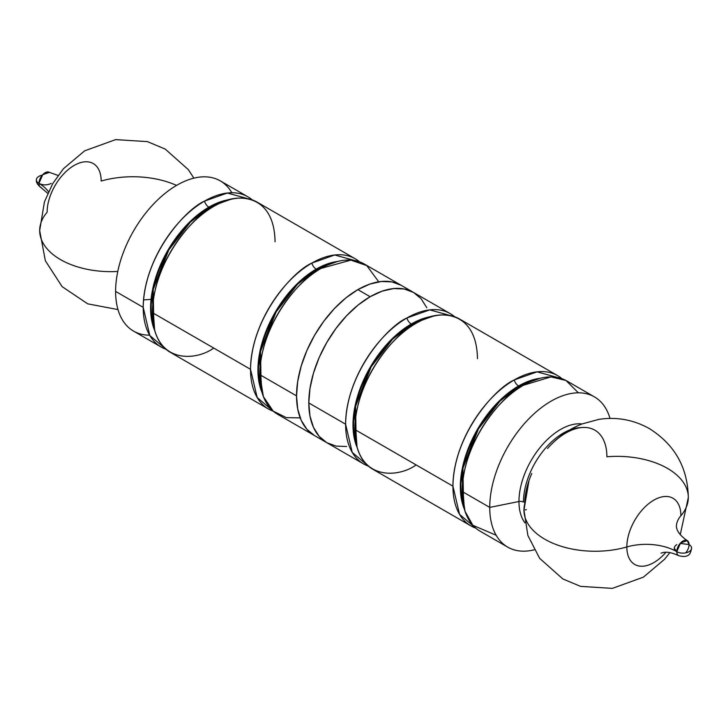 <?xml version="1.0" encoding="UTF-8"?>
<svg xmlns="http://www.w3.org/2000/svg" width="728" height="728" viewBox="0 0 728 728"><rect width="100%" height="100%" fill="white"/><g stroke="black" fill="none" stroke-linecap="round" stroke-linejoin="round"><path stroke-width="1.09" d="M337.565 261.479L316.207 269.123A6.507 3.758 60 0 1 311.866 263.081L334.68 254.991L359.587 261.862A86.732 50.077 -60 0 0 355.237 258.786A86.732 50.077 -60 0 0 311.866 263.081A6.507 3.758 -120 0 0 316.207 269.123A82.4 47.575 120 0 0 261.998 392.374L259.268 354.973L274.365 313.741L296.451 284.521L316.207 269.123L316.735 269.433L334.325 262.417A82.4 47.575 -60 0 0 316.735 269.433L316.207 269.123A82.4 47.575 120 0 1 337.565 261.479M378.742 281.818L366.812 265.629L350.905 260.114L321.066 268.395A86.732 50.077 120 0 0 259.732 374.62L296.533 395.868A86.732 50.077 -60 0 1 334.398 308.581A86.732 50.077 -60 0 1 401.237 285.34L391.937 281.9L401.237 285.34A86.732 50.077 120 0 0 357.867 289.635L369.833 284.093L381.336 281.481L391.937 281.9L381.336 281.481L369.833 284.093L357.867 289.635A86.732 50.077 120 0 0 301.201 366.075A86.732 50.077 120 0 0 314.496 435.572L306.87 429.247L301.201 420.274L297.716 409.009L296.533 395.868L297.716 381.372L301.201 366.075L306.87 350.559L314.496 335.417L323.796 321.248L334.398 308.581L345.9 297.907L357.867 289.635L345.9 297.907L334.398 308.581L323.796 321.248L314.496 335.417L306.87 350.559L301.201 366.075L297.716 381.372L296.533 395.868L259.732 374.62A86.732 50.077 120 0 0 277.696 414.332L314.496 435.572A86.732 50.077 -60 0 1 296.533 395.868L297.716 409.009L301.201 420.274L306.87 429.247L314.496 435.572L326.763 442.66L336.063 446.1L346.664 446.519L336.063 446.1L326.763 442.66A86.732 50.077 -60 0 1 313.468 373.155A86.732 50.077 -60 0 1 370.133 296.724L358.167 304.986L346.664 315.661L336.063 328.328L326.763 342.506L319.137 357.639L313.468 373.155L309.982 388.452L308.799 402.948L345.6 424.197C346.437 371.298 388.989 325.48 406.934 317.963A6.507 3.758 -120 0 0 411.265 324.015L391.509 339.403L369.424 368.632L354.336 409.855L357.057 447.256A82.4 47.575 120 0 1 411.265 324.015L411.793 324.315A82.4 47.575 -60 0 1 429.393 317.299L411.793 324.315L411.265 324.015A6.507 3.758 60 0 1 406.934 317.963A86.732 50.077 -60 0 1 450.304 313.668A86.732 50.077 -60 0 1 454.654 316.753L429.738 309.873L406.934 317.963A86.732 50.077 -60 0 0 345.6 424.197L308.799 402.948L309.982 416.088L313.468 427.354L319.137 436.327L326.763 442.66L363.563 463.9A86.732 50.077 -60 0 1 345.6 424.197L352.225 452.388L368.414 466.138A86.732 50.077 -60 0 1 363.563 463.9M318.354 270.024A6.507 3.758 60 0 1 316.735 269.433A82.4 47.575 -60 0 0 261.188 389.098L260.524 351.442L276.13 311.893L297.615 284.184L316.735 269.433M211.029 208.062A6.507 3.758 60 0 1 209.4 207.462L208.872 207.162A82.4 47.575 120 0 1 230.239 199.508L208.872 207.162A6.507 3.758 60 0 1 204.541 201.11L227.345 193.029L252.261 199.9A86.732 50.077 -60 0 0 247.902 196.815L220.302 180.881A86.732 50.077 120 0 0 153.462 204.122A86.732 50.077 120 0 0 115.606 291.409L143.207 307.343A86.732 50.077 -60 0 1 204.541 201.11A86.732 50.077 -60 0 1 247.902 196.815M275.066 241.833C274.229 189.899 231.677 193.22 213.741 206.424A86.732 50.077 120 0 0 152.407 312.658L250.532 369.314A86.732 50.077 -60 0 1 311.866 263.081C293.93 270.589 251.369 316.407 250.532 369.314L152.407 312.658A86.732 50.077 120 0 0 170.37 352.361L268.495 409.018A86.732 50.077 -60 0 1 250.532 369.314L257.166 397.506L273.346 411.247A86.732 50.077 -60 0 1 268.495 409.018M209.4 207.462L226.999 200.446A82.4 47.575 -60 0 0 209.4 207.462A82.4 47.575 -60 0 0 153.854 327.127L153.189 289.48L168.796 249.931L190.29 222.222L209.4 207.462L208.872 207.162A82.4 47.575 120 0 0 154.664 330.403L151.943 293.002L167.031 251.779L189.116 222.55L208.872 207.162A6.507 3.758 -120 0 1 204.541 201.11C186.596 208.627 144.044 254.445 143.207 307.343L115.606 291.409A86.732 50.077 -60 0 1 162.908 195.159A86.732 50.077 -60 0 1 231.85 192.756M117.781 271.462A71.198 41.105 180 0 1 39.749 232.35A71.198 41.105 0 0 0 110.756 271.653M41.36 187.651A8.672 5.005 -60 0 1 38.939 183.411A43.371 25.034 180 0 1 48.476 191.728A43.371 25.034 0 0 0 38.939 183.411A8.672 5.005 180 0 1 36.4 179.871A8.672 5.005 180 0 1 38.939 176.331A8.672 5.005 180 0 1 42.333 175.12M36.4 179.871C35.99 182.146 37.437 184.648 40.741 187.378A8.672 5.005 -60 0 1 38.939 183.411C43.025 185.349 47.12 185.349 51.206 183.411C47.12 185.349 43.025 185.349 38.939 183.411A8.672 5.005 -60 0 1 42.351 175.093A8.672 5.005 -60 0 1 48.785 172.09M450.304 313.668L413.504 292.429L404.204 288.98L393.602 288.561L382.1 291.173L370.133 296.724L358.167 304.986L346.664 315.661L336.063 328.328L326.763 342.506L319.137 357.639L313.468 373.155L309.982 388.452L308.799 402.948A86.732 50.077 120 0 1 346.664 315.661A86.732 50.077 120 0 1 413.504 292.429L404.204 288.98L393.602 288.561L382.1 291.173L370.133 296.724A86.732 50.077 -60 0 1 413.504 292.429L421.13 298.753L426.799 307.726L421.13 298.753L413.504 292.429L364.437 264.1A86.732 50.077 120 0 0 321.066 268.395C303.13 275.903 260.569 321.721 259.732 374.62L263.399 396.614L273.173 411.102L286.332 417.635L300.191 417.854M355.237 258.786L257.102 202.129A86.732 50.077 120 0 0 213.741 206.424C195.796 213.941 153.244 259.75 152.407 312.658C153.244 364.591 195.796 361.27 213.741 348.066M58.067 175.448L49.413 172.354L42.725 174.684L38.939 183.411M176.549 185.403A71.198 41.105 180 0 0 101.165 181.044A38.22 22.067 120 0 0 74.138 165.447A38.22 22.067 120 0 0 47.111 212.257A71.198 41.105 180 0 0 39.749 232.35M149.622 335.18A86.732 50.077 -60 0 1 115.606 291.409A86.732 50.077 120 0 0 133.57 331.113L161.17 347.047A86.732 50.077 -60 0 1 143.207 307.343L149.832 335.535L166.011 349.285A86.732 50.077 -60 0 1 161.17 347.047M518.964 501.501A58.832 33.97 -60 0 1 540.076 447.511A58.832 33.97 -60 0 1 581.981 423.942A58.832 33.97 -60 0 0 540.076 447.511A58.832 33.97 -60 0 0 518.964 501.501A4.341 2.502 180 0 1 523.459 502.102A4.341 2.502 0 0 0 518.964 501.501L489.735 507.407A86.732 50.077 -60 0 1 527.591 420.12A86.732 50.077 -60 0 1 594.43 396.887A86.732 50.077 -60 0 1 610.009 418.418A86.732 50.077 120 0 0 542.515 406.806A86.732 50.077 120 0 0 489.735 507.407L518.964 501.501A58.832 33.97 -60 0 0 524.906 522.813M581.144 427.618A56.375 32.551 120 0 0 523.459 502.102A56.375 32.551 -60 0 1 561.07 434.425M477.468 358.686C476.631 306.752 434.07 310.073 416.134 323.278A86.732 50.077 120 0 0 354.8 429.511A86.732 50.077 120 0 0 372.763 469.214L470.898 525.871A86.732 50.077 -60 0 0 475.739 528.1L459.559 514.359L452.934 486.168C453.772 433.26 496.323 387.442 514.259 379.934A86.732 50.077 -60 0 1 557.63 375.639L459.505 318.982A86.732 50.077 120 0 0 416.134 323.278C398.189 330.785 355.637 376.604 354.8 429.511C355.637 481.445 398.189 478.123 416.134 464.919M356.247 443.98L355.583 406.333L371.198 366.785L392.683 339.075L411.793 324.315A82.4 47.575 -60 0 0 356.247 443.98M594.43 396.887L566.83 380.953A86.732 50.077 120 0 0 523.459 385.249C505.523 392.756 462.972 438.575 462.134 491.473L465.001 511.238L472.872 525.307L496.15 535.244M463.581 505.951L462.917 468.295L478.524 428.746L500.018 401.037L519.128 386.286A82.4 47.575 -60 0 1 536.727 379.261L519.128 386.286L518.6 385.976L498.844 401.374L476.758 430.594L461.67 471.817L464.391 509.218A82.4 47.575 120 0 1 518.6 385.976L519.128 386.286A82.4 47.575 -60 0 0 463.581 505.951M470.898 525.871A86.732 50.077 -60 0 1 452.934 486.168L354.8 429.511L452.934 486.168A86.732 50.077 -60 0 1 514.259 379.934A6.507 3.758 -120 0 0 518.6 385.976A6.507 3.758 60 0 1 514.259 379.934L537.073 371.844L561.989 378.715A86.732 50.077 -60 0 0 557.63 375.639M578.378 392.82L565.938 380.453L550.932 376.886L523.459 385.249A86.732 50.077 120 0 0 462.134 491.473L489.735 507.407A86.732 50.077 120 0 0 534.134 549.84A86.732 50.077 -60 0 1 507.698 547.119A86.732 50.077 -60 0 1 489.735 507.407L462.134 491.473A86.732 50.077 120 0 0 480.098 531.185L507.698 547.119M676.358 526.744A43.371 25.034 180 0 1 680.889 515.743A38.22 22.067 -60 0 0 653.862 500.136A38.22 22.067 -60 0 0 626.835 546.956A43.371 25.034 180 0 1 676.794 551.669A43.371 25.034 0 0 0 626.835 546.956A38.22 22.067 -60 0 0 665.956 552.279A38.22 22.067 -60 0 1 626.835 546.956A71.198 41.105 180 0 1 523.969 511.202A71.198 41.105 0 0 0 626.835 546.956A38.22 22.067 -60 0 1 653.862 500.136A38.22 22.067 -60 0 1 680.889 515.743A71.198 41.105 0 0 0 688.251 495.65A71.198 41.105 180 0 1 680.889 515.743A43.371 25.034 0 0 0 676.367 526.38M674.255 548.129L676.794 551.669L680.58 542.942L687.259 540.622L689.061 544.59L680.18 543.379L689.061 544.59A8.672 5.005 120 0 1 685.667 552.88A8.672 5.005 120 0 0 689.061 544.59A8.672 5.005 180 0 1 691.6 548.129A8.672 5.005 180 0 1 689.061 551.669A8.672 5.005 180 0 1 676.794 551.669A8.672 5.005 120 0 0 678.578 555.637C667.358 550.286 662.271 552.898 662.707 552.652L661.07 553.162M689.061 544.59A8.672 5.005 120 0 0 686.64 540.349A8.672 5.005 120 0 0 680.207 543.361A8.672 5.005 120 0 0 676.794 551.669A8.672 5.005 120 0 0 678.587 555.646C690.581 558.813 690.763 551.624 691.6 548.129M676.794 551.669C673.427 549.312 673.427 546.946 676.794 544.59M539.958 378.333A82.4 47.575 120 0 0 518.6 385.976L539.958 378.333M432.632 316.361A82.4 47.575 120 0 0 411.265 324.015L432.632 316.361M526.371 509.645A52.043 30.048 -60 0 1 525.115 509.964L526.371 509.645M308.799 402.948A86.732 50.077 120 0 0 326.763 442.66L319.137 436.327L313.468 427.354L309.982 416.088L308.799 402.948M551.014 444.744A58.122 33.561 120 0 1 606.888 456.774A71.198 41.105 180 0 1 688.251 495.65M523.969 511.202A71.198 41.105 180 0 1 524.688 504.231A58.122 33.561 120 0 1 531.768 473.509M520.757 386.877A6.507 3.758 60 0 1 519.128 386.286M413.422 324.916A6.507 3.758 60 0 1 411.793 324.315M370.133 296.724L357.867 289.635L370.133 296.724M151.069 299.363L143.525 299.918M117.991 309.582L87.706 303.84L62.126 286.632L45.364 260.788L39.676 230.548L44.444 201.838L52.707 183.647L63.427 168.741L84.594 150.851L115.625 139.621L147.411 141.623L165.174 149.058L188.334 169.633L193.866 178.16M40.741 187.378L47.748 193.329M202.22 214.332L201.729 212.476M680.252 534.67L688.324 497.452C687.696 467.613 674.774 444.699 649.558 428.71C633.715 419.792 616.825 416.68 598.871 419.364L581.717 424.042C568.404 429.429 557.02 437.583 547.547 448.503L547.838 448.166M528.956 480.708L523.951 510.137L527.891 535.508L539.666 558.367L562.826 578.942L580.589 586.377L612.375 588.379L643.406 577.149L664.573 559.259L669.933 552.552M687.259 540.622C677.013 533.569 676.731 527.864 676.731 528.364L676.358 526.881"/></g></svg>
